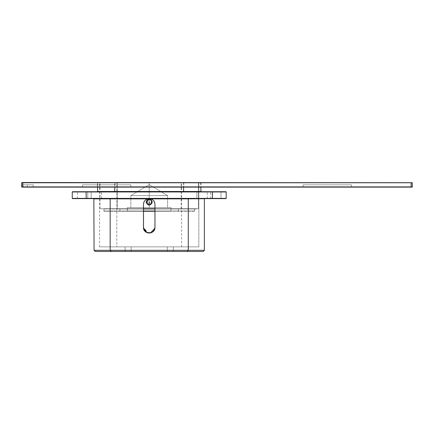 <?xml version="1.0" encoding="UTF-8"?>
<svg xmlns="http://www.w3.org/2000/svg" width="434" height="434" viewBox="0 0 434 434"><rect width="100%" height="100%" fill="white"/><g stroke="black" fill="none" stroke-linecap="round" stroke-linejoin="round"><path stroke-width="0.33" stroke-dasharray="2.17 1.63" d="M27.445 187.13L412.072 187.13L412.3 182.763L412.3 186.902L22.85 186.902L22.85 182.763L411.15 182.763L411.15 186.902L411.15 182.763L412.3 182.763L21.928 182.535L412.072 182.535L22.85 182.763L22.85 186.902L21.7 186.902L21.7 184.835L21.928 187.13L33.19 187.13L27.445 187.13L27.445 184.835L21.7 184.835L21.7 186.902L21.7 184.835L27.445 184.835L27.445 187.13L33.19 187.13L27.445 187.13L27.445 184.835L33.19 184.835L21.7 184.835L33.19 184.835L27.445 184.835L27.445 187.13M149.22 187.13L97.406 187.13L201.029 187.13L97.406 187.13L149.22 187.13L97.406 187.13L149.22 187.13L149.22 182.763L101.35 182.763L201.029 182.763L149.22 182.763L149.22 187.13L183.799 187.13L114.641 187.13L149.22 187.13L114.641 187.13L149.22 187.13L149.22 182.763L117.272 182.763L183.799 182.763L149.22 182.763L149.22 187.13M82.59 187.13L130.84 187.13L82.59 187.13L130.84 187.13L82.59 187.13L130.84 187.13L82.59 187.13L82.59 184.835L130.84 184.835L82.59 184.835L82.59 187.13L130.84 187.13L82.59 187.13L82.59 184.835L130.84 184.835L82.59 184.835L130.84 184.835L82.59 184.835L82.59 187.13M303.171 187.13L351.421 187.13L303.171 187.13L351.421 187.13L303.171 187.13L303.171 184.835L351.421 184.835L303.171 184.835L303.171 187.13M21.7 182.763L21.7 186.902L21.7 182.763L22.85 182.763L21.7 182.763M97.178 182.535L201.262 182.535L97.178 182.535L201.262 182.535L97.178 182.535L112.585 182.763L97.406 182.763L97.406 187.13M114.408 182.535L184.027 182.535L114.408 182.535L184.027 182.535L114.408 182.535L124.77 182.763L114.641 182.763L114.641 187.13M82.59 184.835L130.84 184.835L82.59 184.835M303.171 184.835L351.421 184.835L303.171 184.835M21.928 187.13L412.3 186.902L21.928 187.13M184.027 182.535L117.272 182.763L184.027 182.535M201.262 182.535L101.35 182.763L201.262 182.535M147.077 232.673L148.102 232.971L143.475 227.34C143.128 234.756 155.318 234.745 154.965 227.34L154.965 204.365C154.802 201.604 153.424 199.765 150.826 198.848L188.28 198.848L150.826 198.848C153.424 199.765 154.802 201.604 154.965 204.365L154.802 228.696M204.593 198.62L149.22 198.62C145.732 198.956 143.817 200.871 143.475 204.365C143.632 201.615 145.01 199.776 147.609 198.848L149.22 198.62L147.609 198.848C145.01 199.776 143.632 201.615 143.475 204.365L143.475 227.34L143.475 204.365C143.117 196.96 155.312 196.944 154.965 204.365L154.965 227.34C155.318 234.745 143.128 234.756 143.475 227.34L143.475 204.365C143.632 201.615 145.01 199.776 147.609 198.848L94.075 198.848L147.609 198.848C145.01 199.776 143.632 201.615 143.475 204.365L143.475 227.34C143.128 234.756 155.318 234.745 154.965 227.34L154.965 204.365C154.623 200.871 152.708 198.956 149.22 198.62L204.593 198.62M144.403 230.47L148.108 232.977L144.446 230.53L146.101 232.163M154.52 229.553L153.631 231.024M153.251 231.43L150.788 232.863M204.365 198.848L150.826 198.848C153.424 199.765 154.802 201.604 154.965 204.365L154.965 227.34L154.965 204.365C154.802 201.604 153.424 199.765 150.826 198.848L204.365 198.848M131.166 246.87L167.274 246.87L167.274 251.465L131.166 251.465L131.166 246.87L131.166 251.465L125.095 251.465L125.095 246.87L131.166 246.87L125.095 246.87L125.095 251.465L125.095 246.87L125.095 251.465L131.166 251.465L131.166 246.87L131.166 251.465L167.274 251.465L167.274 246.87L125.095 246.87L167.274 246.87L167.274 251.465L173.345 251.465L173.345 246.87L167.274 246.87L173.345 246.87L173.345 251.465L173.345 246.87L173.345 251.465L167.274 251.465L167.274 246.87L131.166 246.87L131.166 251.465L173.345 251.465L125.095 251.465L167.274 251.465L167.274 246.87L131.166 246.87L167.274 246.87L167.274 251.465L173.345 251.465L173.345 246.87L167.274 246.87L173.345 246.87L173.345 251.465L173.345 246.87L173.345 251.465L167.274 251.465L167.274 246.87L167.274 251.465L131.166 251.465L131.166 246.87L131.166 251.465L125.095 251.465L125.095 246.87L131.166 246.87L125.095 246.87L125.095 251.465L125.095 246.87L125.095 251.465L131.166 251.465L131.166 246.87L173.345 246.87L131.166 246.87M204.365 250.315L94.075 250.315L204.365 250.315M110.16 250.315L188.28 250.315L110.16 250.315M154.531 229.526L152.551 232.016M153.289 231.393L151.412 232.651M97.639 182.763L200.801 182.763L97.639 182.763L97.639 187.13L97.639 182.763L200.801 182.763L97.639 182.763M114.869 191.497L183.571 191.497L114.869 191.497M200.801 191.497L97.639 191.497L200.801 191.497M198.848 182.535L99.592 182.535L198.848 182.535L99.592 182.535L198.848 182.535L198.848 246.87L99.592 246.87L198.848 246.87L198.848 182.535M221.02 198.62L210.68 198.62L221.02 198.62L221.02 191.725L210.68 191.725L221.02 191.725L221.02 198.62L210.68 198.62L221.02 198.62M87.755 198.62L77.42 198.62L87.755 198.62L87.755 191.725L77.42 191.725L87.755 191.725L87.755 198.62L77.42 198.62L87.755 198.62M226.19 198.387L72.25 198.387L226.19 198.387M86.035 198.387L212.405 198.387L86.035 198.387M212.405 191.958L86.035 191.958L212.405 191.958M72.25 191.958L226.19 191.958L72.25 191.958M225.962 198.62L72.478 198.62M154.851 228.463L154.965 227.34C155.318 234.745 143.128 234.756 143.475 227.34L143.475 204.365C143.817 200.871 145.732 198.956 149.22 198.62L93.847 198.62L149.22 198.62C152.708 198.956 154.623 200.871 154.965 204.365C155.312 196.944 143.117 196.96 143.475 204.365L143.513 227.975M86.263 191.725L212.177 191.725L86.263 191.725M225.962 191.725L72.478 191.725L225.962 191.725M97.406 191.725L201.029 191.725L97.406 191.725M87.755 191.725L77.42 191.725L87.755 191.725M221.02 191.725L210.68 191.725L221.02 191.725M187.13 251.465L111.31 251.465L187.13 251.465M95.225 251.465L203.215 251.465L95.225 251.465M86.263 198.62L212.177 198.62M145.168 231.409L143.475 227.34L143.475 204.365L143.475 227.34C143.817 230.828 145.732 232.743 149.22 233.085C145.732 232.743 143.817 230.828 143.475 227.34C143.817 230.828 145.732 232.743 149.22 233.085C152.708 232.749 154.623 230.834 154.965 227.34L154.965 204.365C154.808 201.609 153.43 199.776 150.826 198.848L188.508 198.62L109.932 198.62L150.826 198.848C153.43 199.776 154.808 201.609 154.965 204.365L154.965 227.34C154.623 230.834 152.708 232.749 149.22 233.085C152.708 232.749 154.623 230.834 154.965 227.34L154.965 204.365L154.965 227.34L152.405 232.119L147.001 232.64M143.589 228.463L143.952 229.629M154.065 230.421L154.471 229.662M198.848 246.87L99.592 246.87L198.848 246.87M146.73 203.4L149.22 199.239C152.573 198.235 152.573 205.895 149.22 204.891L149.22 202.065L149.22 204.891C145.867 205.895 145.867 198.235 149.22 199.239C145.867 198.235 145.867 205.895 149.22 204.891C152.573 205.895 152.573 198.235 149.22 199.239L149.22 199.239C145.867 198.235 145.867 205.895 149.22 204.891C152.573 205.895 152.573 198.235 149.22 199.239C152.573 198.235 152.573 205.895 149.22 204.891C145.867 205.895 145.867 198.235 149.22 199.239L150.75 199.694L149.22 199.239C152.573 198.235 152.573 205.895 149.22 204.891C152.573 205.895 152.573 198.235 149.22 199.239C145.867 198.235 145.867 205.895 149.22 204.891C152.573 205.895 152.573 198.235 149.22 199.239C145.867 198.235 145.867 205.895 149.22 204.891C145.867 205.895 145.867 198.235 149.22 199.239C152.573 198.235 152.573 205.895 149.22 204.891C145.867 205.895 145.867 198.235 149.22 199.239L152.046 202.07M152.046 202.065L151.721 200.752L147.685 204.436M198.387 208.727L100.048 208.727L198.387 208.727L198.387 182.763L100.048 182.763L198.387 182.763L198.387 208.727L100.048 208.727L198.159 208.96M147.088 200.21L149.22 199.011C145.271 201.05 145.271 203.085 149.22 205.119C153.164 203.085 153.164 201.045 149.22 199.011C153.164 201.045 153.164 203.085 149.22 205.119C145.271 203.085 145.271 201.045 149.22 199.011C145.271 201.045 145.271 203.085 149.22 205.119C153.164 203.085 153.164 201.045 149.22 199.011L149.22 199.011C153.164 201.045 153.164 203.085 149.22 205.119C145.271 203.085 145.271 201.05 149.22 199.011L149.22 199.239C145.661 200.931 145.564 202.814 148.927 204.875C152.839 203.204 152.936 201.322 149.22 199.239L149.22 199.011C145.276 201.045 145.276 203.085 149.22 205.119C153.164 203.085 153.164 201.045 149.22 199.011C153.164 201.045 153.164 203.085 149.22 205.119C145.276 203.085 145.276 201.045 149.22 199.011L149.22 199.239C145.574 201.121 145.574 203.003 149.22 204.891C152.866 203.009 152.866 201.121 149.22 199.239C152.573 198.235 152.573 205.895 149.22 204.891C145.867 205.895 145.867 198.235 149.22 199.239C145.867 198.235 145.867 205.895 149.22 204.891C152.573 205.895 152.573 198.235 149.22 199.239L146.394 202.038M194.6 208.96L103.84 208.96L194.6 208.96L103.84 208.96L194.6 208.96L194.6 211.027L103.84 211.027L194.6 211.027L194.6 208.96M100.281 182.535L198.387 182.763L100.281 182.535M194.367 211.255L103.84 211.027L194.367 211.255M143.475 211.255L104.073 211.255L143.475 211.255M171.278 211.255L127.162 211.255L171.278 211.255L127.162 211.255L171.278 211.255L127.39 211.027L171.045 211.027L127.39 211.027L127.39 207.582L171.045 207.582L127.39 207.582L127.39 211.027L171.278 211.255L127.162 211.255L171.278 211.255L127.162 211.255L171.278 211.255L127.39 211.027L171.045 211.027L171.045 207.582L127.39 207.582L171.045 207.582L127.39 207.582L171.045 207.582L171.045 211.027L127.39 211.027L171.045 211.027L171.045 207.582L127.39 207.582L171.045 207.582M149.22 207.582L130.84 207.582L167.6 207.582L130.84 207.582L149.22 207.582L130.84 207.582L149.22 207.582L149.22 195.631L130.84 195.631L167.6 195.631L149.22 195.631L167.6 195.631L149.22 195.631L149.22 207.582L167.6 207.582L130.84 207.582L167.6 207.582L149.22 207.582L167.6 207.582L149.22 207.582L149.22 204.891C152.573 205.895 152.573 198.235 149.22 199.239C145.867 198.235 145.867 205.895 149.22 204.891L150.142 204.734L149.22 204.891L149.22 207.582M100.048 208.727L100.048 182.763M147.582 204.365L147.142 203.98M149.22 195.631L149.22 184.586L149.22 195.631L130.84 195.631L167.6 195.631L130.84 195.631L149.22 195.631L130.84 195.631L149.22 195.631L149.22 199.239L149.22 184.586L149.22 195.631L167.6 195.631L149.22 195.631M147.609 198.848L110.16 198.848L147.609 198.848C145.016 199.765 143.638 201.604 143.475 204.365C143.638 201.604 145.016 199.765 147.609 198.848M153.267 231.414L154.965 227.34L154.965 204.365C155.318 196.96 143.128 196.944 143.475 204.365L143.475 227.34L143.475 204.365C143.128 196.944 155.318 196.96 154.965 204.365L154.965 227.34C154.623 230.834 152.708 232.749 149.22 233.085C145.732 232.743 143.817 230.828 143.475 227.34L143.475 204.365L143.475 227.34M143.567 203.34L143.844 202.342L143.567 203.34M144.527 201.045L144.788 200.709L144.527 201.045M154.965 204.365C154.623 200.871 152.708 198.956 149.22 198.62L188.508 198.62L109.932 198.62L149.22 198.62L145.97 199.629M147.435 198.902L147.918 198.767M150.826 198.848L188.28 198.848L150.826 198.848M183.571 182.763L114.869 182.763L183.571 182.763L183.571 187.13L183.571 182.763L114.869 182.763L183.571 182.763M116.822 182.535L181.618 182.535L116.822 182.535L181.618 182.535L116.822 182.535L116.822 246.87L181.618 246.87L116.822 246.87L116.822 182.535M91.205 198.62L101.545 198.62L91.205 198.62L91.205 191.725L101.545 191.725L91.205 191.725L91.205 198.62L101.545 198.62L91.205 198.62M196.895 198.62L207.235 198.62L196.895 198.62L196.895 191.725L207.235 191.725L196.895 191.725L196.895 198.62L207.235 198.62L196.895 198.62M183.799 191.725L114.641 191.725L183.799 191.725M196.895 191.725L207.235 191.725L196.895 191.725M91.205 191.725L101.545 191.725L91.205 191.725M167.274 251.465L125.095 251.465L167.274 251.465M148.319 233.015L149.426 233.08M116.822 246.87L181.618 246.87L116.822 246.87M146.442 201.533L146.649 200.893M147.055 200.253L148.216 199.423L147.055 200.253M151.835 201.002L151.987 201.49L151.835 201.002M117.283 208.727L143.475 208.727L117.283 208.727L117.283 182.763L181.157 182.763L117.283 182.763L117.283 208.727L181.157 208.727L117.511 208.96M154.965 208.727L181.157 208.727L154.965 208.727M119.925 208.96L178.515 208.96L119.925 208.96L178.515 208.96L119.925 208.96L119.925 211.027L143.475 211.027L119.925 211.027L119.925 208.96M180.929 182.535L117.283 182.763L180.929 182.535M154.965 211.027L119.925 211.027L154.965 211.027M149.464 199.249L149.22 199.239C152.866 201.121 152.866 203.009 149.22 204.891C145.574 203.003 145.574 201.121 149.22 199.239C152.573 198.235 152.573 205.895 149.22 204.891C145.867 205.895 145.867 198.235 149.22 199.239C145.574 201.121 145.574 203.009 149.22 204.891C152.866 203.009 152.866 201.126 149.22 199.239M127.39 207.582L127.162 211.255M181.157 208.727L181.157 182.763M201.029 182.763L201.029 187.13M183.799 182.763L183.799 187.13M130.84 184.835L130.84 187.13L130.84 184.835M351.421 184.835L351.421 187.13M33.19 187.13L33.19 184.835M200.573 182.535L200.801 187.13M210.68 198.62L210.68 191.725M77.42 198.62L77.42 191.725M99.592 246.87L99.592 182.535M104.073 211.255L103.84 208.96M167.6 207.582L167.6 195.631L149.22 184.586L130.84 195.631L149.22 184.586L167.6 195.631L167.6 207.582M130.84 207.582L130.84 195.631L130.84 207.582M115.097 182.535L114.869 187.13M101.545 198.62L101.545 191.725M207.235 198.62L207.235 191.725M181.618 246.87L181.618 182.535M178.287 211.255L178.515 208.96"/><path stroke-width="0.65" d="M412.072 187.13L21.928 187.13L21.7 182.763L21.7 186.902L411.15 186.902L411.15 182.763L22.85 182.763L22.85 186.902L22.85 182.763L21.7 182.763L411.15 182.763L411.15 186.902L412.3 186.902L412.3 182.763L412.3 186.902L21.7 186.902L412.072 187.13M21.928 182.535L412.3 182.763L21.928 182.535M188.508 198.62L204.593 198.62L188.28 198.848L188.28 250.315L204.365 250.315L204.365 198.848L204.365 250.315L94.075 250.315L188.28 250.315L187.13 251.465L203.215 251.465L95.225 251.465L187.13 251.465M143.475 227.351L143.475 227.34C143.117 234.745 155.312 234.756 154.965 227.34L154.965 204.365C154.808 201.609 153.43 199.776 150.826 198.848L149.22 198.62C152.708 198.956 154.623 200.871 154.965 204.365L154.965 227.34C155.312 234.756 143.117 234.745 143.475 227.34L143.475 204.365L143.513 228.007L147.017 232.646L146.101 232.163M150.419 232.955L151.423 232.646L150.359 232.971L154.851 228.463L154.531 229.526L154.851 228.463M154.802 228.696L154.531 229.526M153.631 231.024L153.251 231.43M154.065 230.421L153.289 231.393M151.412 232.651L150.359 232.971M147.918 198.767L110.16 198.848L110.16 250.315L110.16 198.848L94.075 198.848L147.609 198.848C145.016 199.765 143.638 201.604 143.475 204.365L143.475 204.343M97.639 187.13L97.639 191.497L114.869 191.497L97.639 191.497L97.639 187.13M183.571 191.497L200.801 191.497L183.571 191.497L183.571 187.13L183.571 191.497L114.869 191.497L183.571 191.497M86.263 198.62L86.035 191.958L86.263 198.62L212.177 198.62L72.478 198.62L86.035 198.387L72.25 198.387L72.25 191.958L86.035 191.958L72.478 191.725L86.263 191.725L72.25 191.958M225.962 198.62L212.177 198.62L226.19 198.387L226.19 191.958L212.405 191.958L226.19 191.958L226.19 198.387L86.035 198.387L212.405 198.387L212.405 191.958L86.035 191.958L225.962 191.725L86.263 191.725L212.405 191.958M203.215 251.465L204.365 250.315L203.215 251.465M143.513 227.975L143.589 228.463M143.952 229.629L144.403 230.47M153.267 231.414L152.551 232.016M149.22 204.891L149.22 202.065L149.22 204.891L147.251 204.094L149.22 204.891M151.721 200.752L151.211 200.063L151.721 200.752M151.168 200.02L150.75 199.694L151.168 200.02M154.965 211.255L143.475 211.255L154.965 211.255M147.142 203.98L146.73 203.4M147.001 232.64L145.168 231.409M143.844 202.342L144.527 201.045L143.844 202.342M144.788 200.709L145.911 199.667L144.788 200.709M145.97 199.629L147.435 198.902M143.475 204.365C143.638 201.604 145.016 199.765 147.609 198.848L150.826 198.848C153.43 199.776 154.808 201.609 154.965 204.365M150.826 198.848L188.28 198.848L150.826 198.848M111.31 251.465L110.16 250.315L111.31 251.465M147.077 232.673L148.319 233.015M149.426 233.08L150.788 232.863M146.394 202.038L146.442 201.533M146.649 200.893L147.088 200.21M147.099 203.931L147.055 200.253L147.099 203.931M149.22 199.239C152.773 200.931 152.871 202.808 149.513 204.875C145.596 203.21 145.498 201.327 149.22 199.239L149.22 199.011C145.276 201.045 145.276 203.085 149.22 205.119C153.164 203.085 153.164 201.05 149.22 199.011C153.164 201.05 153.164 203.085 149.22 205.119C145.276 203.085 145.276 201.045 149.22 199.011L149.22 199.239C145.498 201.327 145.596 203.21 149.513 204.875C152.871 202.808 152.773 200.931 149.22 199.239L149.041 199.244M149.464 199.249L151.835 201.002L149.464 199.249M151.987 201.49L150.142 204.734L151.987 201.49M143.475 208.727L154.965 208.727L143.475 208.727M154.965 208.96L143.475 208.96L154.965 208.96M143.475 211.027L154.965 211.027L143.475 211.027M95.225 251.465L94.075 250.315L93.847 198.62M200.801 187.13L201.029 191.725M114.869 187.13L114.641 191.725"/></g></svg>
